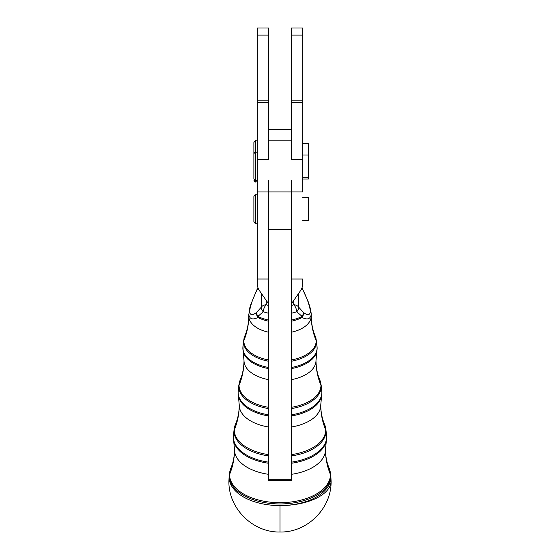 <?xml version="1.0" encoding="UTF-8"?>
<svg xmlns="http://www.w3.org/2000/svg" width="560" height="560" viewBox="0 0 560 560"><rect width="100%" height="100%" fill="white"/><g stroke="black" fill="none" stroke-linecap="round" stroke-linejoin="round"><path stroke-width="0.84" d="M293.755 304.787L293.755 300.419L293.755 304.787A26.026 14.525 180 0 1 291.354 305.522A26.026 14.525 0 0 0 293.755 304.787A5.677 2.492 70.8 0 1 296.744 311.759A5.677 2.492 -109.2 0 0 293.755 304.787A5.677 4.711 0 0 1 298.669 307.139A5.677 4.711 180 0 0 293.755 304.787M266.245 300.412L266.245 304.787A26.026 14.525 0 0 0 268.646 305.522A26.026 14.525 180 0 1 266.245 304.787A5.677 4.711 180 0 0 261.331 307.139A5.677 3.696 40 0 0 263.256 311.759A5.677 2.492 -70.8 0 1 266.245 304.787A5.677 2.492 109.2 0 0 263.256 311.759A31.682 17.682 0 0 0 268.646 313.257A31.682 17.682 180 0 1 263.256 311.759A5.677 3.696 -140 0 1 261.331 307.139L256.844 312.144A5.677 4.186 44.1 0 0 257.901 316.393L263.256 311.759L257.901 316.393A32.368 18.06 0 0 0 268.646 320.11A32.368 18.06 180 0 1 257.901 316.393A5.677 4.186 -135.9 0 1 256.844 312.144L261.331 307.139A5.677 4.711 0 0 1 266.245 304.787L266.245 300.412M291.354 305.123L291.354 305.123A5.677 4.711 0 0 1 292.117 302.771L300.426 290.822A17.031 14.133 180 0 0 302.708 283.759L302.708 279.006L291.354 279.006L302.708 279.006L302.708 283.759A17.031 14.133 -0 0 1 300.426 290.822L292.117 302.771A5.677 4.711 180 0 0 291.354 305.123M268.646 305.123L268.646 305.123A5.677 4.711 180 0 0 267.883 302.771A5.677 4.711 0 0 1 268.646 305.123M291.354 313.257A31.682 17.682 0 0 0 296.744 311.759A5.677 3.696 -40 0 0 298.669 307.139L298.669 293.349L298.669 307.139A5.677 3.696 140 0 1 296.744 311.759A31.682 17.682 180 0 1 291.354 313.257M261.331 293.349L261.331 307.139L261.331 293.349M302.099 316.393L296.744 311.759L302.099 316.393A5.677 4.186 -44.1 0 0 303.156 312.144L298.669 307.139L303.156 312.144C307.237 315.609 309.687 315.497 310.506 311.801C309.687 305.788 307.237 298.641 303.156 290.36L301.896 288.078L303.156 290.36A5.677 0.973 -28.5 0 0 303.226 290.003L303.226 290.003A5.677 0.973 151.5 0 1 303.156 290.36C307.237 298.641 309.687 305.788 310.506 311.801C309.687 315.497 307.237 315.609 303.156 312.144A5.677 4.186 135.9 0 1 302.099 316.393A32.368 18.06 180 0 1 291.354 320.11A32.368 18.06 0 0 0 302.099 316.393A5.677 3.213 62.5 0 1 302.064 317.506A5.677 3.213 -117.5 0 0 302.099 316.393M258.104 288.071L256.844 290.36C252.763 298.634 250.313 305.795 249.494 311.843C250.313 315.497 252.763 315.595 256.844 312.144A5.677 4.865 54.6 0 0 257.936 317.506A5.677 3.213 -62.5 0 1 257.901 316.393A5.677 3.213 117.5 0 0 257.936 317.506A32.326 18.039 0 0 0 268.646 321.216A32.326 18.039 180 0 1 257.936 317.506A5.677 4.865 -125.4 0 1 256.844 312.144C252.763 315.595 250.313 315.497 249.494 311.843C250.313 305.795 252.763 298.634 256.844 290.36L258.104 288.071M291.354 321.216A32.326 18.039 0 0 0 302.064 317.506A5.677 4.865 -54.6 0 0 303.156 312.144A5.677 4.865 125.4 0 1 302.064 317.506A32.326 18.039 180 0 1 291.354 321.216M248.731 314.286L248.731 314.286C249.487 319.06 252.553 320.138 257.936 317.506C252.553 320.138 249.487 319.06 248.731 314.286M248.745 314.734A92.253 76.559 0 0 1 248.759 316.008L249.403 309.183L250.558 305.144L256.774 290.003A5.677 0.973 28.5 0 0 256.844 290.36A5.677 0.973 -151.5 0 1 256.774 290.003L257.999 287.784M248.759 316.008A31.241 17.437 0 0 0 268.646 332.255A31.241 17.437 180 0 1 248.759 316.008A92.253 76.559 0 0 1 243.796 340.781A36.204 20.202 0 0 0 268.646 359.968A36.204 20.202 180 0 1 243.796 340.781A92.253 76.559 180 0 0 248.759 316.008C248.675 323.4 247.345 330.106 244.762 336.14A36.204 20.202 0 0 0 243.796 340.781A5.677 4.711 180 0 0 243.509 341.894A36.491 20.363 0 0 0 268.646 361.242A36.491 20.363 180 0 1 243.509 341.894A5.677 4.711 0 0 1 243.796 340.781A36.204 20.202 180 0 1 244.762 336.14L243.572 340.683A36.491 20.363 0 0 0 243.509 341.894L242.886 347.774A37.114 20.713 0 0 0 268.646 367.493A37.114 20.713 180 0 1 242.886 347.774L243.509 341.894A36.491 20.363 180 0 1 243.572 340.683L242.949 346.542A37.114 20.713 0 0 0 242.886 347.774A5.677 4.711 180 0 0 242.858 348.194A5.677 4.711 0 0 1 242.886 347.774A37.114 20.713 180 0 1 242.949 346.542L243.131 351.057A37.072 20.685 0 0 0 268.646 368.599A37.072 20.685 180 0 1 243.131 351.057A37.072 20.685 180 0 1 242.928 348.908A5.677 4.711 0 0 1 242.858 348.194M302.001 287.784L308.308 301.931L310.695 309.617L311.269 314.286C310.499 319.06 307.433 320.138 302.064 317.506C307.433 320.138 310.499 319.06 311.269 314.286L311.241 316.008A92.253 76.559 180 0 0 316.204 340.781A36.204 20.202 180 0 1 291.354 359.968A36.204 20.202 0 0 0 316.204 340.781A92.253 76.559 0 0 1 311.241 316.008A31.241 17.437 180 0 1 291.354 332.255A31.241 17.437 0 0 0 311.241 316.008A92.253 76.559 0 0 1 311.255 314.734M316.204 340.781A36.204 20.202 0 0 0 315.238 336.14A36.204 20.202 180 0 1 316.204 340.781A5.677 4.711 0 0 1 316.491 341.894A5.677 4.711 180 0 0 316.204 340.781M291.354 361.242A36.491 20.363 0 0 0 316.491 341.894A36.491 20.363 0 0 0 316.428 340.683A36.491 20.363 180 0 1 316.491 341.894A36.491 20.363 180 0 1 291.354 361.242M317.114 347.774L316.491 341.894L317.114 347.774A37.114 20.713 0 0 0 317.051 346.542A37.114 20.713 180 0 1 317.114 347.774A37.114 20.713 180 0 1 291.354 367.493A37.114 20.713 0 0 0 317.114 347.774A5.677 4.711 0 0 1 317.142 348.194A5.677 4.711 180 0 0 317.114 347.774M291.354 368.599A37.072 20.685 0 0 0 316.869 351.057A37.072 20.685 180 0 1 291.354 368.599M317.142 348.194A5.677 4.711 0 0 1 317.072 348.908A37.072 20.685 180 0 1 316.869 351.057L317.142 348.194L316.428 340.683L315.238 336.14C312.655 330.106 311.325 323.4 311.241 316.008M238.112 392.777L238.406 395.913A41.818 23.338 0 0 0 268.646 415.954A41.818 23.338 180 0 1 238.406 395.913A41.818 23.338 180 0 1 238.182 393.491A5.677 4.711 0 0 1 238.112 392.777A5.677 4.711 0 0 1 238.133 392.357A41.867 23.359 0 0 0 268.646 414.841A41.867 23.359 180 0 1 238.133 392.357A5.677 4.711 180 0 0 238.112 392.777L238.21 390.971A41.867 23.359 0 0 0 238.133 392.357L238.763 386.477A41.237 23.009 0 0 0 268.646 408.597A41.237 23.009 180 0 1 238.763 386.477L238.133 392.357A41.867 23.359 180 0 1 238.21 390.971L238.833 385.105A41.237 23.009 0 0 0 238.763 386.477A5.677 4.711 0 0 1 239.043 385.364A5.677 4.711 180 0 0 238.763 386.477A41.237 23.009 180 0 1 238.833 385.105L240.142 380.114A40.957 22.855 0 0 0 239.043 385.364A40.957 22.855 180 0 1 240.142 380.114C242.634 374.304 243.922 367.801 244.006 360.591A35.994 20.083 0 0 0 268.646 379.652A35.994 20.083 180 0 1 244.006 360.591A92.253 76.559 0 0 1 239.043 385.364A40.957 22.855 0 0 0 268.646 407.323A40.957 22.855 180 0 1 239.043 385.364A92.253 76.559 180 0 0 244.006 360.591L243.131 351.057M291.354 379.652A35.994 20.083 0 0 0 315.994 360.591A35.994 20.083 180 0 1 291.354 379.652M291.354 407.323A40.957 22.855 0 0 0 320.957 385.364A92.253 76.559 0 0 1 315.994 360.591A92.253 76.559 180 0 0 320.957 385.364A40.957 22.855 0 0 0 319.858 380.114A40.957 22.855 180 0 1 320.957 385.364A40.957 22.855 180 0 1 291.354 407.323M321.237 386.477A5.677 4.711 180 0 0 320.957 385.364A5.677 4.711 0 0 1 321.237 386.477A41.237 23.009 0 0 0 321.167 385.105A41.237 23.009 180 0 1 321.237 386.477A41.237 23.009 180 0 1 291.354 408.597A41.237 23.009 0 0 0 321.237 386.477L321.867 392.357L321.237 386.477M291.354 414.841A41.867 23.359 0 0 0 321.867 392.357A41.867 23.359 0 0 0 321.79 390.971A41.867 23.359 180 0 1 321.867 392.357A41.867 23.359 180 0 1 291.354 414.841M321.888 392.777A5.677 4.711 180 0 0 321.867 392.357A5.677 4.711 0 0 1 321.888 392.777A5.677 4.711 0 0 1 321.818 393.491A41.818 23.338 180 0 1 321.594 395.913A41.818 23.338 180 0 1 291.354 415.954A41.818 23.338 0 0 0 321.594 395.913L321.888 392.777L321.167 385.105L319.858 380.114C317.366 374.304 316.078 367.801 315.994 360.591L316.869 351.057M321.594 395.913L320.74 405.174C320.831 412.202 322.077 418.502 324.478 424.088A45.703 25.501 180 0 1 325.703 429.947A45.703 25.501 0 0 0 324.478 424.088L325.906 429.534A45.983 25.662 180 0 1 325.983 431.06A45.983 25.662 0 0 0 325.906 429.534L326.529 435.4A46.613 26.012 180 0 1 326.613 436.94A46.613 26.012 0 0 0 326.529 435.4L326.634 437.36A5.677 4.711 180 0 0 326.613 436.94L325.983 431.06A5.677 4.711 180 0 0 325.703 429.947A92.253 76.559 0 0 1 320.74 405.174A40.74 22.736 180 0 1 291.354 427.007A40.74 22.736 0 0 0 320.74 405.174A92.253 76.559 180 0 0 325.703 429.947A45.703 25.501 180 0 1 291.354 454.65A45.703 25.501 0 0 0 325.703 429.947A5.677 4.711 0 0 1 325.983 431.06A45.983 25.662 180 0 1 291.354 455.924A45.983 25.662 0 0 0 325.983 431.06L326.613 436.94A46.613 26.012 180 0 1 291.354 462.168A46.613 26.012 0 0 0 326.613 436.94A5.677 4.711 0 0 1 326.634 437.36L326.319 440.776A46.571 25.984 180 0 1 291.354 463.274A46.571 25.984 0 0 0 326.319 440.776L325.486 449.757C325.584 456.603 326.788 462.7 329.098 468.062A50.449 28.154 180 0 1 330.449 474.53A50.449 28.154 0 0 0 329.098 468.062L330.645 473.956A50.736 28.308 180 0 1 330.736 475.643A50.736 28.308 0 0 0 330.645 473.956L330.806 475.482A50.897 28.399 180 0 1 330.897 477.169L330.736 475.643A5.677 4.711 180 0 0 330.449 474.53A92.253 76.559 0 0 1 325.486 449.757A45.486 25.382 180 0 1 291.354 474.341A45.486 25.382 0 0 0 325.486 449.757A92.253 76.559 180 0 0 330.449 474.53A5.677 4.711 0 0 1 330.736 475.643L330.897 477.169A50.897 28.399 0 0 0 330.806 475.482L331.093 480.907C331.8 508.214 307.3 532.707 280 532L280 505.575A50.897 28.399 0 0 0 330.897 477.169A50.897 28.399 180 0 1 280 505.575A51.093 24.668 0 0 0 331.093 480.907A51.093 24.668 180 0 1 280 505.575A50.897 28.399 180 0 1 229.103 477.169A50.897 28.399 0 0 0 280 505.575L280 532C252.7 532.707 228.2 508.214 228.907 480.907L229.194 475.475A50.897 28.399 0 0 0 229.103 477.169L229.264 475.643A50.736 28.308 0 0 0 280 503.951A50.736 28.308 0 0 0 330.736 475.643A50.736 28.308 180 0 1 280 503.951A50.736 28.308 180 0 1 229.264 475.643L229.103 477.169A50.897 28.399 180 0 1 229.194 475.489L229.355 473.956A50.736 28.308 0 0 0 229.264 475.643A5.677 4.711 0 0 1 229.551 474.53A50.449 28.154 0 0 0 280 502.684A50.449 28.154 0 0 0 330.449 474.53A50.449 28.154 180 0 1 280 502.684A50.449 28.154 180 0 1 229.551 474.53A5.677 4.711 180 0 0 229.264 475.643A50.736 28.308 180 0 1 229.355 473.956L230.902 468.062A50.449 28.154 0 0 0 229.551 474.53A50.449 28.154 180 0 1 230.902 468.062C233.212 462.7 234.416 456.603 234.514 449.757A92.253 76.559 0 0 1 229.551 474.53A92.253 76.559 180 0 0 234.514 449.757A45.486 25.382 0 0 0 268.646 474.341A45.486 25.382 180 0 1 234.514 449.757L233.681 440.776A46.571 25.984 0 0 0 268.646 463.274A46.571 25.984 180 0 1 233.681 440.776L233.366 437.36A5.677 4.711 0 0 1 233.387 436.94A46.613 26.012 0 0 0 268.646 462.168A46.613 26.012 180 0 1 233.387 436.94A5.677 4.711 180 0 0 233.366 437.36L233.471 435.4A46.613 26.012 0 0 0 233.387 436.94L234.017 431.06A45.983 25.662 0 0 0 268.646 455.924A45.983 25.662 180 0 1 234.017 431.06L233.387 436.94A46.613 26.012 180 0 1 233.471 435.4L234.094 429.534A45.983 25.662 0 0 0 234.017 431.06A5.677 4.711 0 0 1 234.297 429.947A5.677 4.711 180 0 0 234.017 431.06A45.983 25.662 180 0 1 234.094 429.534L235.522 424.088A45.703 25.501 0 0 0 234.297 429.947A45.703 25.501 180 0 1 235.522 424.088C237.923 418.502 239.169 412.202 239.26 405.174A40.74 22.736 0 0 0 268.646 427.007A40.74 22.736 180 0 1 239.26 405.174A92.253 76.559 0 0 1 234.297 429.947A45.703 25.501 0 0 0 268.646 454.65A45.703 25.501 180 0 1 234.297 429.947A92.253 76.559 180 0 0 239.26 405.174L238.406 395.913M302.708 179.046L308.385 179.046L308.385 143.675L302.708 143.675M257.292 181.881L255.591 181.881L255.591 180.579L255.591 181.881C255.311 182.371 254.744 181.804 253.883 180.18M302.708 220.388L308.385 220.388L308.385 197.68L302.708 197.68M257.292 194.845L255.591 194.845C255.185 194.397 254.618 194.971 253.883 196.546L253.883 221.529C254.737 223.146 255.304 223.713 255.591 223.23L255.591 194.845L255.591 223.23L257.292 223.23M257.292 140.833L255.591 140.833L255.591 152.194L255.591 140.833C255.451 140.308 254.884 140.875 253.883 142.541L253.883 157.913M257.292 152.194L255.591 152.194C255.304 151.704 254.737 152.271 253.883 153.895L253.883 178.871C254.737 180.495 255.304 181.062 255.591 180.579L255.591 152.194L255.591 180.579L257.292 180.579L257.292 159.523L268.646 159.523L268.646 102.739L268.646 159.523L257.292 159.523L257.292 102.739L268.646 102.739L268.646 100.835L268.646 102.739L257.292 102.739L257.292 283.759A17.031 14.133 180 0 0 259.574 290.822L267.883 302.771L259.574 290.822A17.031 14.133 0 0 1 257.292 283.759L257.292 191.933L268.646 191.933L268.646 180.719M268.646 28L268.646 100.835L257.292 100.835L257.292 102.739L257.292 28L268.646 28L257.292 28L257.292 35.098L268.646 35.098L268.646 28M268.646 279.006L257.292 279.006L268.646 279.006M268.646 480.361L268.646 191.926L291.354 191.982L291.354 480.361L268.646 480.361L291.354 480.361L291.354 191.926L268.646 191.982L268.646 229.558L291.354 229.558L268.646 229.558L268.646 479.311L291.354 479.311L268.646 479.311L268.646 480.361M291.354 180.719L291.354 191.926L302.708 191.933L302.708 100.835L291.354 100.835L291.354 28L302.708 28L291.354 28L291.354 35.098L302.708 35.098L302.708 28L302.708 35.098L291.354 35.098L291.354 102.739L291.354 100.835L302.708 100.835L302.708 35.098L302.708 102.739L291.354 102.739L302.708 102.739L302.708 159.523L291.354 159.523L291.354 102.739L291.354 159.523L302.708 159.523L302.708 177.737L308.385 177.737M291.354 191.926L268.646 191.926L291.354 191.933M257.292 100.835L268.646 100.835L268.646 35.098L257.292 35.098L257.292 100.835M291.354 140.84L291.354 159.523L291.354 140.833L268.646 140.833M308.385 155.029L302.708 155.029M291.354 129.479L268.646 129.479"/></g></svg>

